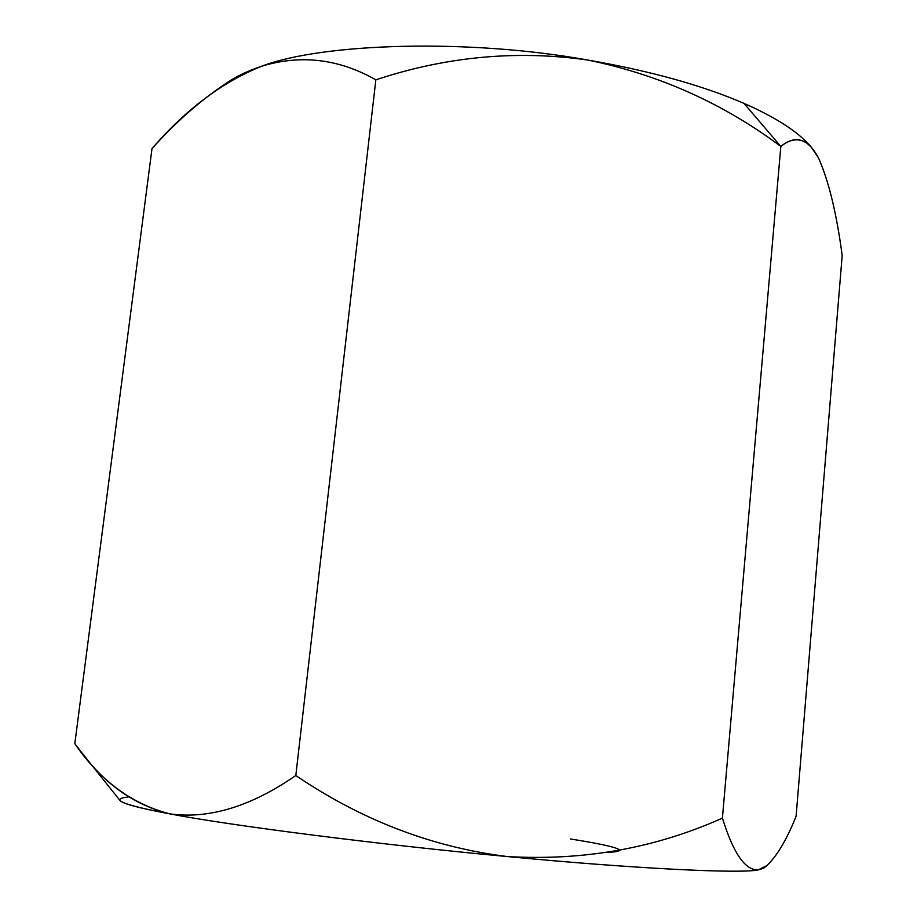 <?xml version="1.0" encoding="UTF-8"?>
<svg xmlns="http://www.w3.org/2000/svg" width="917" height="917" viewBox="0 0 917 917"><rect width="100%" height="100%" fill="white"/><g stroke="black" fill="none" stroke-linecap="round" stroke-linejoin="round"><path stroke-width="1.38" d="M810.536 146.124L807.602 143.086C794.523 129.492 773.318 116.264 743.985 103.38L780.837 146.445C791.726 137.733 801.63 137.63 810.536 146.135L818.342 157.598C807.739 138.295 795.234 134.581 780.837 146.445C723.181 103.323 658.761 74.506 587.591 60.006C516.649 49.931 446.063 56.545 375.844 79.825C338.854 58.814 300.753 54.298 261.528 66.276C222.223 82.083 185.715 109.536 151.993 148.634L74.816 743.676C99.919 780.436 131.521 803.819 169.622 813.837C208.755 819.374 250.822 806.605 295.813 775.518L375.844 79.825L295.813 775.518C361.688 820.199 432.205 847.216 507.376 856.558C583.716 860.971 655.391 848.156 722.413 818.102L780.837 146.445L722.413 818.102C733.371 853.349 745.315 870.611 758.256 869.889L766.99 865.51M796.094 816.302L842.184 255.591C836.613 213.306 828.67 180.638 818.342 157.598C828.67 180.638 836.613 213.306 842.184 255.591L796.094 816.302C786.797 839.525 777.066 855.962 766.864 865.614L758.256 869.889C745.292 870.588 733.359 853.326 722.413 818.102C655.391 848.156 583.716 860.971 507.376 856.558C635.091 868.789 741.372 873.821 758.221 869.889L763.678 868.227L766.864 865.614M81.819 752.719L120.081 800.575C122.889 803.762 139.373 808.175 169.542 813.815C134.684 805.103 105.306 784.562 81.395 752.181L74.816 743.676L151.993 148.634C173.198 124.838 195.757 104.527 219.69 87.688C233.296 78.415 247.212 71.285 261.448 66.299C247.911 70.918 236.724 76.203 227.875 82.152L219.679 87.688M224.768 84.353C234.03 77.509 246.272 71.48 261.528 66.276C300.753 54.298 338.854 58.814 375.844 79.825C446.017 56.556 516.558 49.942 587.442 59.983C469.275 38.606 322.555 42.881 261.528 66.276C322.578 42.858 469.412 38.606 587.591 60.006C658.761 74.506 723.181 103.323 780.837 146.445L743.985 103.38C702.307 85.361 650.176 70.907 587.591 60.006C650.176 70.907 702.307 85.361 743.985 103.38C774.831 116.952 796.678 130.856 809.493 145.115M507.216 856.547C432.102 847.182 361.63 820.165 295.813 775.518C250.822 806.605 208.755 819.374 169.622 813.837C229.216 825.403 381.426 844.935 507.216 856.547M764.148 867.562L758.256 869.889C741.452 873.821 635.16 868.8 507.376 856.558C381.564 844.947 229.239 825.403 169.622 813.837C122.546 804.828 108.848 799.2 128.518 796.919M607.375 852.351C640.055 851.159 598.721 843.399 570.351 838.963"/></g></svg>
